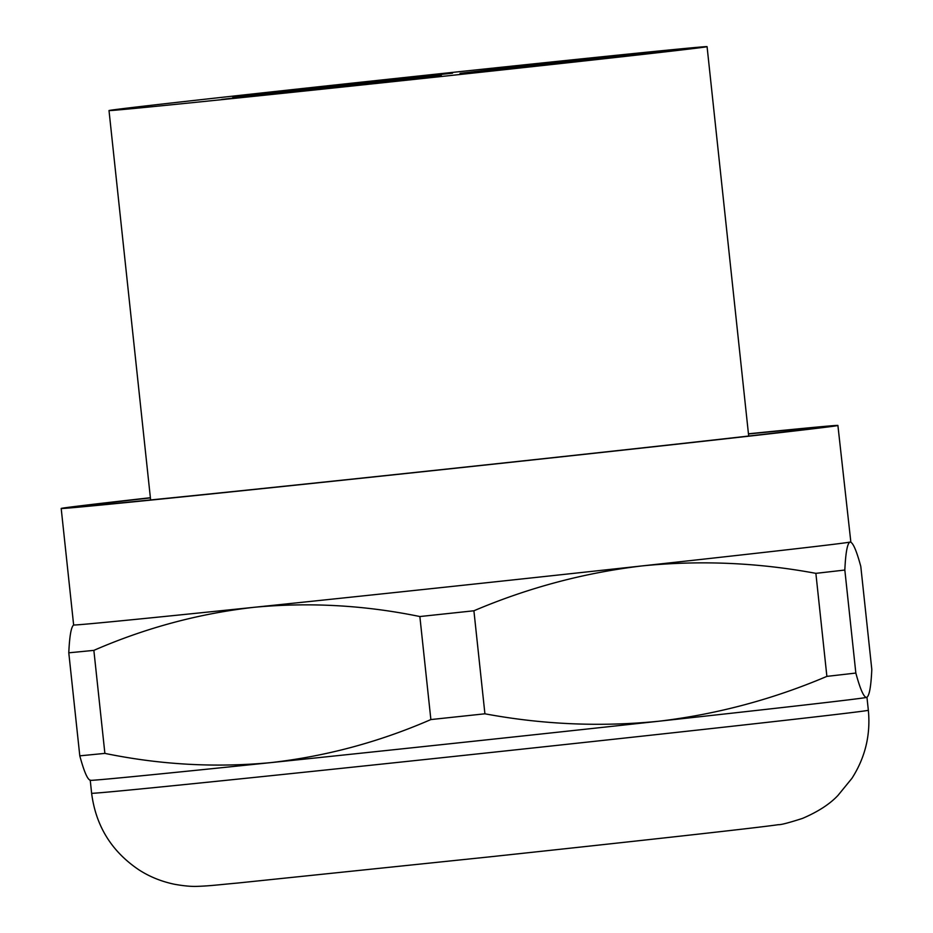 <?xml version="1.0" encoding="UTF-8"?>
<svg xmlns="http://www.w3.org/2000/svg" width="933" height="933" viewBox="0 0 933 933"><rect width="100%" height="100%" fill="white"/><g stroke="black" fill="none" stroke-linecap="round" stroke-linejoin="round"><path stroke-width="1.4" d="M815.874 573.352C758.028 562.587 700.1 560.103 642.091 565.911C584.198 572.792 528.136 587.743 473.906 610.777L484.915 713.803C542.761 724.568 600.677 727.052 658.698 721.244C716.591 714.375 772.652 699.412 826.883 676.378A436.131 2.111 -6.1 0 0 855.841 673.055C860.261 689.37 863.853 697.487 866.617 697.418L866.944 697.324A390.565 1.889 173.9 0 1 866.617 697.418C869.276 696.275 871.002 686.956 871.807 669.462L860.797 566.436C856.377 550.12 852.785 542.003 850.021 542.073C847.374 543.228 845.636 552.546 844.832 570.04A436.131 2.111 173.9 0 1 815.874 573.352L826.883 676.378M748.453 433.798A390.565 1.889 173.9 0 1 793.621 429.308A390.565 1.889 173.9 0 1 837.904 425.46L850.861 542.178L850.021 542.073A390.565 1.889 173.9 0 1 642.091 565.911A390.565 1.889 173.9 0 1 254.068 607.301C198.881 613.564 145.478 627.921 93.86 650.371L104.881 753.386C160.103 764.745 215.36 767.836 270.663 762.634C325.862 756.371 379.253 742.015 430.871 719.565A436.131 2.111 -6.1 0 0 484.915 713.803M844.832 570.04L855.841 673.055M473.906 610.777A436.131 2.111 173.9 0 1 419.862 616.538C364.628 605.179 309.371 602.1 254.068 607.301A390.565 1.889 173.9 0 1 117.92 621.121A390.565 1.889 173.9 0 1 73.637 624.97L61.193 508.462A390.565 1.889 173.9 0 1 150.376 497.721M93.86 650.371A436.131 2.111 173.9 0 1 80.576 651.677A436.131 2.111 173.9 0 1 68.785 652.808C69.59 635.315 71.316 625.996 73.975 624.853M90.571 780.198C87.807 780.268 84.215 772.151 79.795 755.835A436.131 2.111 -6.1 0 0 91.586 754.692A436.131 2.111 -6.1 0 0 104.881 753.386M68.785 652.808L79.795 755.835M419.862 616.538L430.871 719.565M866.617 697.418A390.565 1.889 173.9 0 1 658.698 721.244A390.565 1.889 173.9 0 1 270.663 762.634A390.565 1.889 173.9 0 1 134.527 776.466A390.565 1.889 173.9 0 1 90.256 780.326L89.731 780.093M837.904 425.46A390.565 1.889 173.9 0 1 629.635 449.403A390.565 1.889 173.9 0 1 105.476 504.613A390.565 1.889 173.9 0 1 61.193 508.462M150.4 497.895A368.442 1.784 -6.1 0 0 83.2 506.118A368.442 1.784 -6.1 0 0 124.964 502.479A368.442 1.784 -6.1 0 0 537.116 459.351A368.442 1.784 -6.1 0 0 815.897 427.804A368.442 1.784 -6.1 0 0 774.122 431.443A368.442 1.784 -6.1 0 0 748.476 433.973M269.369 92.122A300.741 1.458 -6.1 0 0 109.009 110.56A300.741 1.458 -6.1 0 0 143.111 107.598A300.741 1.458 -6.1 0 0 479.515 72.389A300.741 1.458 -6.1 0 0 707.074 46.65A300.741 1.458 -6.1 0 0 672.985 49.612A300.741 1.458 -6.1 0 0 269.369 92.122M232.784 96.927L452.517 73.182L308.158 88.052L232.784 96.927M460.027 73.345L679.76 49.601L535.402 64.47L460.027 73.345M221.646 99.434L441.379 75.69L297.021 90.559L221.646 99.434M868.343 710.246C870.722 734.831 865.253 757.526 851.934 778.332L837.986 795.406C829.845 804.094 818.019 811.757 802.508 818.404C788.677 822.848 780.653 824.935 778.425 824.667C758.739 827.653 632.492 841.566 489.697 856.856L237.763 883.026C215.978 885.009 210.998 885.837 197.656 886.35C191.662 886.653 183.906 885.953 174.401 884.251C161.304 881.487 149.49 876.682 138.947 869.859C111.598 851.479 95.819 825.95 91.621 793.26A390.565 1.889 -6.1 0 0 135.903 789.411A390.565 1.889 -6.1 0 0 572.804 743.683A390.565 1.889 -6.1 0 0 868.343 710.246L866.955 697.313M91.621 793.26L90.244 780.315M150.621 499.948L109.009 110.56M748.686 436.026L707.074 46.65"/></g></svg>
